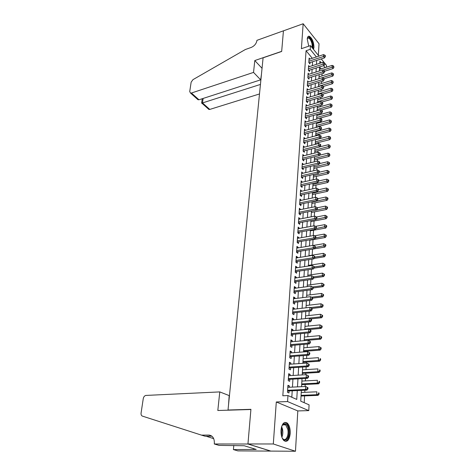 <?xml version="1.0" encoding="UTF-8"?>
<svg xmlns="http://www.w3.org/2000/svg" width="475" height="475" viewBox="0 0 475 475"><rect width="100%" height="100%" fill="white"/><g stroke="black" fill="none" stroke-linecap="round" stroke-linejoin="round"><path stroke-width="0.71" d="M290.243 433.497C290.385 428.753 289.4 425.291 287.286 423.1C284.032 421.23 281.942 423.581 281.004 430.154C280.844 434.886 281.806 438.372 283.896 440.604C287.244 442.522 289.358 440.153 290.243 433.497M313.494 49.364L313.987 47.322C313.708 41.83 312.128 38.137 309.237 36.237C308.091 36.023 307.432 36.931 307.242 38.974L308.732 46.194M301.358 390.373L300.746 401.173L309.082 404.843L308.786 410.62L287.571 401.565L287.957 395.55L296.75 399.422L297.273 390.557M214.278 443.977L247.944 444.012L250.907 409.503L217.817 410.495L219.777 391.911L145.683 395.443C144.406 395.907 143.598 396.963 143.26 398.626L141.075 413.054C140.909 414.639 141.354 415.661 142.417 416.118L201.471 435.124L208.763 435.07C212.616 435.527 214.474 438.277 214.344 443.317L214.278 443.977L219.064 445.378L244.203 445.746L256.215 449.427L233.409 449.582L237.874 450.888L295.48 451.25L297.807 410.923L308.786 410.62M318.357 55.355L319.028 43.742L303.163 23.75L301.393 48.682L310.448 45.612L318.968 56.103M324.989 63.525L326.473 65.36L326.378 67.195M304.208 402.699L304.576 395.895M304.772 392.326L304.885 390.218M305.087 386.508L305.193 384.471M305.389 380.897L305.526 378.438M305.722 374.722L305.805 373.207M306.001 369.627L306.155 366.825M306.357 363.108L306.411 362.093M306.607 358.512L306.773 355.377M306.975 351.654L307.004 351.126M307.2 347.546L307.384 344.084M307.782 336.728L307.99 332.951M308.364 326.052L308.584 321.973M308.934 315.519L309.172 311.143M309.498 305.128L309.753 300.461M310.056 294.868L310.323 289.922M310.603 284.745L310.887 279.526M311.149 274.752L311.446 269.272M311.683 264.89L311.992 259.148M312.212 255.152L312.532 249.155M312.734 245.433L313.049 239.626M313.268 235.576L313.559 230.25M313.797 225.845L314.064 220.988M314.319 216.244L314.557 211.844M314.836 206.762L315.05 202.813M315.341 197.398L315.531 193.889M315.839 188.159L316.012 185.072M316.338 179.033L316.481 176.362M316.825 170.026L316.95 167.758M317.306 161.126L317.413 159.256M317.787 152.338L317.864 150.854M318.256 143.658L318.315 142.548M318.719 135.084L318.761 134.342M318.957 130.791L318.98 130.298M319.182 126.611L319.2 126.231M319.396 122.681L319.432 121.927M319.829 114.671L319.883 113.656M320.257 106.75L320.328 105.48M320.684 98.919L320.762 97.405M321.1 91.176L321.195 89.419M321.516 83.523L321.622 81.534M321.925 75.958L322.05 73.732M270.762 451.072L247.944 443.953L273.309 443.977L295.48 451.25M247.944 443.953L250.925 409.325L228.018 410.014L263.091 57.813L281.669 51.46L283.438 30.839L303.163 23.75M289.317 387.267L289.394 385.967L287.939 385.296L287.482 392.326L288.948 392.979L289.079 390.931M290.053 375.636L290.136 374.413L288.687 373.706L288.242 380.641L289.691 381.324L289.821 379.305M290.789 364.171L290.86 363.013L289.429 362.282L288.984 369.117L290.427 369.835L290.552 367.84M291.507 352.86L291.579 351.779L290.154 351.013L289.72 357.758L291.145 358.5L291.276 356.535M292.22 341.709L292.285 340.694L290.872 339.904L290.445 346.554L291.864 347.326L291.983 345.384M292.921 330.713L292.98 329.763L291.585 328.943L291.157 335.504L292.564 336.306L292.683 334.388M293.615 319.865L293.669 318.98L292.285 318.137L291.864 324.603L293.259 325.428L293.378 323.54M294.292 309.16L294.346 308.34L292.974 307.473L292.558 313.85L293.942 314.705L294.061 312.841M294.969 298.603L295.017 297.843L293.651 296.952L293.247 303.246L294.619 304.125L294.732 302.284M295.634 288.188L295.676 287.488L294.322 286.567L293.924 292.784L295.284 293.681L295.397 291.87M296.287 277.905L296.329 277.263L294.987 276.325L294.589 282.459L295.937 283.379L296.056 281.592M296.934 267.763L296.97 267.182L295.64 266.22L295.248 272.264L296.59 273.214L296.703 271.451M297.576 257.753L297.605 257.224L296.287 256.239L295.901 262.212L297.225 263.18L297.338 261.44M298.205 247.873L298.235 247.398L296.923 246.394L296.543 252.284L297.861 253.276L297.967 251.56M298.822 238.123L298.852 237.696L297.552 236.675L297.178 242.487L298.484 243.503L298.591 241.805M299.44 228.493L298.175 227.08L297.801 232.821L299.096 233.854L299.202 232.18M300.046 218.993L298.787 217.603L298.419 223.274L299.707 224.325L299.808 222.674M300.645 209.606L299.392 208.252L299.03 213.851L300.307 214.92L300.408 213.287M301.233 200.343L299.986 199.013L299.63 204.541L300.895 205.633L301.002 204.018M301.821 191.193L300.58 189.893L300.224 195.35L301.483 196.46L301.583 194.869M302.397 182.157L301.162 180.886L300.812 186.277L302.058 187.405L302.159 185.832M302.961 173.232L301.738 171.992L301.393 177.312L302.628 178.458L302.729 176.902M303.525 164.415L302.302 163.204L301.963 168.459L303.192 169.623L303.293 168.085M302.575 159L303.145 159.547L319.372 155.604L318.179 154.399L318.298 152.208L302.771 156.032L304.083 155.705L302.866 154.523L302.527 159.719L303.751 160.894L303.846 159.374M304.6 147.119L303.418 145.95L303.092 151.08L304.303 152.273L304.398 150.771M305.104 138.629L303.97 137.477L303.644 142.548L304.843 143.753L304.938 142.274M305.609 130.245L304.511 129.105L304.184 134.116L305.383 135.339L305.473 133.873M306.108 121.956L305.045 120.834L304.724 125.786L305.912 127.021L306.001 125.578M306.607 113.768L305.573 112.658L305.259 117.551L306.434 118.803L306.523 117.373M307.099 105.676L306.096 104.583L305.781 109.416L306.951 110.681L307.04 109.268M307.58 97.678L306.613 96.603L306.304 101.383L307.468 102.653L307.557 101.264M308.067 89.775L307.123 88.712L306.82 93.433L307.972 94.721L308.061 93.343M308.542 81.961L307.628 80.916L307.325 85.583L308.471 86.883L308.56 85.518M309.017 74.243L308.127 73.203L307.83 77.817L308.964 79.129L309.053 77.787M309.486 66.607L308.619 65.586L308.322 70.146L309.457 71.47L309.54 70.14M321.058 68.875L319.58 67.082M312.301 58.288L306.06 50.742L282.821 395.764L287.957 395.55M291.816 397.248L292.22 390.788M292.446 387.113L292.938 379.133M293.17 375.458L293.651 367.638M293.877 363.957L294.352 356.303M294.577 352.622L295.046 345.129M295.272 341.442L295.723 334.103M295.955 330.416L296.4 323.232M296.626 319.544L297.065 312.508M297.291 308.815L297.718 301.922M297.944 298.235L298.365 291.484M298.591 287.791L299.001 281.182M299.232 277.489L299.63 271.017M299.856 267.324L300.253 260.983M300.479 257.29L300.865 251.079M301.091 247.386L301.471 241.306M301.696 237.613L302.064 231.658M302.296 227.97L302.652 222.134M302.884 218.441L303.234 212.729M303.466 209.042L303.81 203.442M304.042 199.755L304.38 194.275M304.606 190.588L304.938 185.214M305.17 181.533L305.49 176.273M305.722 172.591L306.037 167.438M306.268 163.762L306.577 158.715M306.808 155.04L307.111 150.094M307.337 146.425L307.64 141.58M307.865 137.91L308.162 133.166M308.388 129.497L308.673 124.848M308.898 121.19L309.183 116.636M309.409 112.979L309.688 108.52M309.914 104.862L310.181 100.492M310.407 96.847L310.674 92.566M310.899 88.92L311.155 84.728M311.38 81.088L311.636 76.98M311.861 73.346L312.111 69.32M312.336 65.692L312.58 61.75M309.949 59.06L309.106 58.051L308.815 62.557L309.938 63.893L310.021 62.575M228.018 410.014L228.457 410.174M297.807 410.923L276.296 401.975L273.309 443.977M276.296 401.975L287.571 401.565M306.06 50.742L310.211 49.353L310.448 45.612M321.231 62.837L319.907 61.216L319.788 63.3M319.586 66.945L319.354 70.989M319.152 74.634L318.921 78.767M318.713 82.418L318.476 86.634M318.268 90.298L318.024 94.596M317.822 98.266L317.573 102.653M317.365 106.329L317.11 110.812M316.908 114.487L316.647 119.065M316.439 122.74L316.178 127.413M315.97 131.1L315.703 135.868M315.495 139.555L315.216 144.424M315.008 148.117L314.729 153.087M314.521 156.786L314.236 161.862M314.028 165.555L313.738 170.739M313.524 174.438L313.227 179.728M313.019 183.433L312.716 188.836M312.508 192.541L312.194 198.057M311.986 201.762L311.671 207.397M311.457 211.108L311.137 216.855M310.929 220.566L310.597 226.438M310.389 230.149L310.05 236.14M309.837 239.857L309.492 245.979M309.284 249.696L308.934 255.942M308.72 259.659L308.364 266.036M308.156 269.758L307.788 276.272M307.574 279.989L307.2 286.639M306.992 290.362L306.613 297.154M306.399 300.871L306.007 307.806M305.799 311.523L305.401 318.606M305.193 322.323L304.784 329.561M304.576 333.272L304.154 340.664M303.947 344.375L303.525 351.928M303.311 355.633L302.878 363.345M302.67 367.05L302.225 374.929M302.017 378.628L301.566 386.674M325.12 67.593L323.558 65.681M321.26 58.936L324.372 62.765M316.415 56.941L310.211 49.353M297.493 386.87L297.962 378.854M298.181 375.161L298.638 367.312M298.858 363.618L299.309 355.935M299.529 352.236L299.968 344.713M300.188 341.014L300.622 333.646M300.841 329.941L301.263 322.727M301.483 319.028L301.898 311.962M302.112 308.257L302.522 301.34M302.741 297.635L303.139 290.86M303.359 287.155L303.745 280.523M303.964 276.812L304.344 270.317M304.564 266.612L304.938 260.252M305.158 256.542L305.526 250.313M305.74 246.608L306.102 240.504M306.316 236.799L306.672 230.826M306.886 227.121L307.23 221.267M307.45 217.562L307.788 211.832M308.008 208.127L308.334 202.516M308.554 198.817L308.875 193.313M309.094 189.62L309.409 184.229M309.629 180.536L309.938 175.257M310.157 171.57L310.46 166.398M310.68 162.711L310.977 157.647M311.19 153.959L311.481 149.002M311.701 145.32L311.986 140.458M312.2 136.782L312.485 132.02M312.698 128.345L312.972 123.684M313.191 120.015L313.458 115.443M313.672 111.779L313.939 107.302M314.153 103.645L314.408 99.257M314.622 95.6L314.878 91.307M315.091 87.655L315.341 83.452M315.554 79.8L315.798 75.685M316.012 72.04L316.249 68.002M316.463 64.362L316.694 60.414M302.207 164.688L303.531 164.374M301.643 173.452L302.967 173.143M301.067 182.323L302.403 182.026M300.485 191.306L301.827 191.015M299.897 200.397L301.251 200.118M299.303 209.606L300.663 209.333M298.698 218.933L300.063 218.666M298.086 228.38L299.464 228.125M297.469 237.945L298.852 237.696M296.845 247.635L298.235 247.398M296.21 257.45L297.605 257.224M295.563 267.395L296.97 267.182M294.916 277.465L296.329 277.263M294.251 287.678L295.676 287.488M293.586 298.021L295.017 297.843M292.903 308.507L294.346 308.34M292.22 319.135L293.669 318.98M291.519 329.905L292.98 329.763M290.813 340.824L292.285 340.694M290.1 351.892L291.579 351.779M289.37 363.12L290.86 363.013M288.634 374.502L290.136 374.413M287.892 386.044L289.394 385.967M308.839 62.172L309.362 62.795L324.556 57.867L323.457 56.501L308.898 61.239M324.918 55.985L325.357 56.531L325.393 55.771L324.953 55.225L324.918 55.985L323.457 56.501L323.558 54.601L309.023 59.363M324.556 57.867L325.357 56.531M324.953 55.225L323.558 54.601M324.585 71.232L333.147 68.548L332.09 67.236L332.179 65.366L319.449 69.386M323.065 70.074L333.521 66.726L333.943 67.254L333.551 65.978L333.521 66.726M332.179 65.366L333.551 65.978M333.943 67.254L333.147 68.548M307.289 38.493L307.301 38.457C309.112 36.337 310.899 38.214 312.669 44.098L312.657 48.331M312.17 47.732L312.075 44.181C311.262 40.785 310.062 38.712 308.483 37.976L307.283 38.558M313.102 48.883L313.061 44.199C312.051 39.983 310.567 37.418 308.608 36.504L308.144 36.462M281.705 426.348L282.981 424.353C285.439 422.691 287.298 424.258 288.551 429.056C290.368 437.006 284.863 444.238 281.954 437.433M282.405 438.277L282.94 438.864C285.867 441.803 289.115 435.213 287.773 429.263L285.665 424.858C284.626 423.991 283.611 424.009 282.613 424.917L282.114 425.505M285.255 441.376C288.658 439.892 289.934 435.646 289.091 428.646C288.568 426.122 287.696 424.3 286.467 423.172L284.798 422.388M253.537 72.402L191.425 93.023L198.983 99.78L260.668 79.836L253.537 72.402L254.79 60.551L281.675 51.348L283.444 30.81L256.922 40.345L256.886 40.725C256.257 43.795 254.357 46.033 251.192 47.447L245.338 49.525L192.975 79.646L191.146 82.163L189.721 91.598L190.576 93.106L191.425 93.023M262.046 68.305L254.79 60.551M261.47 74.082L260.668 79.836M260.442 84.431L202.504 102.921L209.778 109.422L208.941 109.487L208.127 108.757M259.493 93.961L209.778 109.422M201.62 103.128L202.504 102.921L203.14 98.432M196.424 98.325L197.986 99.72L198.983 99.78M201.471 435.124L205.111 436.222L211.903 436.181M206.102 436.216L213.72 438.662M247.944 444.012L270.756 451.131M219.777 391.911L229.176 395.592L228.528 404.902M233.801 445.413L233.409 449.582M253.418 448.572L253.353 449.409M308.352 69.736L308.875 70.347L324.146 65.491L323.042 64.137L308.412 68.81M324.514 63.614L324.953 64.161L324.556 62.848L324.514 63.614L323.042 64.137L323.148 62.219L308.536 66.91M324.146 65.491L324.953 64.161M324.556 62.848L323.148 62.219M307.853 77.383L308.382 77.995L323.742 73.209L322.626 71.862L307.913 76.469M324.104 71.339L324.55 71.873L324.591 71.102L324.146 70.561L324.104 71.339L322.626 71.862L322.733 69.926L308.037 74.545M323.742 73.209L324.55 71.873M324.146 70.561L322.733 69.926M307.355 85.12L307.889 85.726L323.327 81.011L322.204 79.681L307.414 84.218M323.695 79.147L324.14 79.681L324.182 78.897L323.736 78.363L323.695 79.147L322.204 79.681L322.311 77.722L307.539 82.27M307.889 85.726L307.58 85.868M323.327 81.011L324.14 79.681M323.736 78.363L322.311 77.722M306.85 92.946L307.384 93.545L322.905 88.908L321.777 87.59L306.909 92.055M323.273 87.056L323.724 87.584L323.321 86.26L323.273 87.056L321.777 87.59L321.884 85.607L307.034 90.084M307.384 93.545L306.82 93.421M322.905 88.908L323.724 87.584M323.321 86.26L321.884 85.607M324.069 78.767L332.797 76.089L331.734 74.783L331.823 72.889L319.028 76.855M318.921 78.737L333.171 74.272L333.598 74.795L333.207 73.512L333.171 74.272M331.823 72.889L333.207 73.512M333.598 74.795L332.797 76.089M323.451 86.414L332.447 83.713L331.378 82.418L331.467 80.507L318.6 84.407M318.493 86.308L332.821 81.902L333.248 82.418L332.856 81.136L332.821 81.902M331.467 80.507L332.856 81.136M333.248 82.418L332.447 83.713M322.733 94.175L332.09 91.42L331.016 90.143L331.105 88.207L318.173 92.049M318.06 93.973L332.47 89.621L332.898 90.131L332.506 88.843L332.47 89.621M331.105 88.207L332.506 88.843M332.898 90.131L332.09 91.42M321.878 102.06L331.728 99.222L330.647 97.957L330.737 95.992L317.733 99.774M317.627 101.721L332.108 97.428L332.542 97.933L332.15 96.639L332.108 97.428M330.737 95.992L332.15 96.639M332.542 97.933L331.728 99.222M306.339 100.866L306.874 101.46L322.483 96.9L321.349 95.594L306.393 99.982M322.852 95.053L323.309 95.576L322.899 94.252L322.852 95.053L321.349 95.594L321.456 93.587L306.523 97.992M306.874 101.46L306.529 101.626M322.483 96.9L323.309 95.576M322.899 94.252L321.456 93.587M320.999 110.028L331.366 107.112L330.273 105.86L330.368 103.877L317.294 107.587M317.181 109.559L331.746 105.325L332.185 105.824L331.787 104.53L331.746 105.325M330.368 103.877L331.787 104.53M332.185 105.824L331.366 107.112M305.817 108.876L306.363 109.464L322.056 104.987L320.91 103.698L305.876 108.003M322.424 103.146L322.881 103.663L322.472 102.333L322.424 103.146L320.91 103.698L321.023 101.662L306.007 105.99M306.363 109.464L305.995 109.642M322.056 104.987L322.881 103.663M322.472 102.333L321.023 101.662M316.647 119.035L330.998 115.093L329.899 113.852L329.994 111.845L316.849 115.496M316.736 117.485L331.384 113.317L331.823 113.81L331.419 112.51L331.384 113.317M329.994 111.845L331.419 112.51M331.823 113.81L330.998 115.093M305.294 116.987L305.841 117.562L321.622 113.169L320.471 111.892L305.348 116.126M321.997 111.34L322.454 111.851L322.495 111.031L322.038 110.515L321.997 111.34L320.471 111.892L320.583 109.832L305.484 114.083M305.841 117.562L305.449 117.758M321.622 113.169L322.454 111.851M322.038 110.515L320.583 109.832M316.196 127.039L330.624 123.173L329.519 121.944L329.614 119.914L316.397 123.494M316.285 125.507L331.01 121.398L331.455 121.891L331.051 120.585L331.01 121.398M329.614 119.914L331.051 120.585M331.455 121.891L330.624 123.173M304.766 125.186L305.312 125.762L321.183 121.452L320.025 120.187L304.819 124.337M321.557 119.629L322.02 120.133L321.599 118.798L321.557 119.629L320.025 120.187L320.138 118.103L304.95 122.277M305.312 125.762L304.902 125.964M321.183 121.452L322.02 120.133M321.599 118.798L320.138 118.103M315.744 135.132L330.25 131.343L329.139 130.126L329.234 128.072L315.94 131.587M315.827 133.623L330.636 129.58L331.081 130.067L330.671 128.755L330.636 129.58M329.234 128.072L330.671 128.755M331.081 130.067L330.25 131.343M304.226 133.487L304.784 134.057L320.738 129.835L319.574 128.583L304.279 132.65M321.112 128.018L321.581 128.523L321.159 127.175L321.112 128.018L319.574 128.583L319.687 126.475L304.416 130.56M304.784 134.057L304.344 134.277M320.738 129.835L321.581 128.523M321.159 127.175L319.687 126.475M315.281 143.319L329.87 139.608L328.747 138.409L328.843 136.331L315.483 139.769M315.364 141.829L330.256 137.857L330.701 138.338L330.297 137.026L330.256 137.857M328.843 136.331L330.297 137.026M330.701 138.338L329.87 139.608M303.685 141.888L304.243 142.452L320.293 138.32L319.111 137.085L303.739 141.063M320.667 136.515L321.136 137.008L321.177 136.153L320.708 135.66L320.667 136.515L319.111 137.085L319.23 134.947L303.875 138.949M304.243 142.452L303.774 142.684M320.293 138.32L321.136 137.008M320.708 135.66L319.23 134.947M314.812 151.608L329.484 147.98L328.356 146.793L328.451 144.691L319.883 146.834M314.895 150.142L329.87 146.235L330.321 146.71L329.911 145.392L329.87 146.235M328.451 144.691L329.911 145.392M330.321 146.71L329.484 147.98M303.133 150.397L303.697 150.949L319.835 146.912L318.648 145.688L303.187 149.577M320.209 145.113L320.684 145.599L320.732 144.738L320.257 144.246L320.209 145.113L318.648 145.688L318.767 143.527L303.323 147.44M303.697 150.949L303.204 151.192M319.835 146.912L320.684 145.599M320.257 144.246L318.767 143.527M314.343 159.992L329.092 156.447L327.958 155.277L328.059 153.146L319.645 155.194M314.42 158.543L329.484 154.708L329.935 155.177L329.519 153.858L329.484 154.708M328.059 153.146L329.519 153.858M329.935 155.177L329.092 156.447M319.752 153.817L320.227 154.298L320.275 153.425L319.8 152.938L319.752 153.817L318.179 154.399L302.628 158.199M303.145 159.547L302.623 159.808M319.372 155.604L320.227 154.298M319.8 152.938L318.298 152.208M313.862 168.477L328.7 165.015L327.554 163.863L327.655 161.708L319.402 163.655M313.945 167.052L329.092 163.287L329.543 163.75L329.585 162.889L329.128 162.426L329.092 163.287M327.655 161.708L329.128 162.426M329.543 163.75L328.7 165.015M302.011 167.717L302.581 168.251L318.909 164.403L317.704 163.216L302.064 166.921M319.289 162.628L319.764 163.103L319.812 162.218L319.331 161.743L319.289 162.628L317.704 163.216L317.822 161.001L302.207 164.73M302.581 168.251L302.035 168.53M318.909 164.403L319.764 163.103M319.331 161.743L317.822 161.001M313.381 177.062L328.296 173.69L327.144 172.55L327.245 170.371L319.164 172.223M313.458 175.661L328.688 171.974L329.151 172.431L329.193 171.558L328.73 171.101L328.688 171.974M327.245 170.371L328.73 171.101M329.151 172.431L328.296 173.69M301.441 176.534L302.017 177.068L318.434 173.322L317.223 172.146L301.494 175.756M318.814 171.552L319.301 172.021L319.348 171.125L318.862 170.656L318.814 171.552L317.223 172.146L317.348 169.902L301.637 173.541M302.017 177.068L301.435 177.353M318.434 173.322L319.301 172.021M318.862 170.656L317.348 169.902M312.888 185.755L327.892 182.471L326.735 181.349L326.836 179.14L318.832 180.916M312.966 184.377L328.29 180.767L328.747 181.213L328.789 180.334L328.326 179.882L328.29 180.767M326.836 179.14L328.326 179.882M328.747 181.213L327.892 182.471M300.865 185.464L301.447 185.986L317.959 182.347L316.736 181.189L300.913 184.698M318.339 180.589L318.826 181.052L318.873 180.144L318.387 179.681L318.339 180.589L316.736 181.189L316.861 178.921L301.061 182.453M301.447 185.986L300.829 186.295M317.959 182.347L318.826 181.052M318.387 179.681L316.861 178.921M312.396 194.548L327.483 191.36L326.313 190.255L326.42 188.017L318.369 189.745M312.467 193.194L327.881 189.667L328.344 190.107L328.385 189.216L327.922 188.771L327.881 189.667M326.42 188.017L327.922 188.771M328.344 190.107L327.483 191.36M300.277 194.507L300.865 195.023L317.472 191.484L316.243 190.344L300.331 193.758M317.858 189.739L318.345 190.196L318.392 189.276L317.906 188.818L317.858 189.739L316.243 190.344L316.368 188.047L300.473 191.478M300.865 195.023L300.224 195.338M317.472 191.484L318.345 190.196M317.906 188.818L316.368 188.047M311.891 203.454L327.067 200.361L325.892 199.274L325.998 197.006L317.9 198.681M311.968 202.124L327.465 198.675L327.934 199.114L327.976 198.206L327.507 197.766L327.465 198.675M325.998 197.006L327.507 197.766M327.934 199.114L327.067 200.361M299.689 203.662L300.277 204.167L316.985 200.741L315.744 199.619L299.737 202.926M317.365 199.007L317.858 199.458L317.912 198.526L317.413 198.075L317.365 199.007L315.744 199.619L315.869 197.291L299.885 200.622M300.277 204.167L299.636 204.482M316.985 200.741L317.858 199.458M317.413 198.075L315.869 197.291M311.38 212.467L326.646 209.469L325.464 208.4L325.571 206.108L317.27 207.759M311.457 211.167L327.049 207.801L327.518 208.228L327.56 207.308L327.091 206.88L327.049 207.801M325.571 206.108L327.091 206.88M327.518 208.228L326.646 209.469M299.09 212.931L299.683 213.429L316.487 210.116L315.24 209.012L299.137 212.212M316.872 208.394L317.371 208.834L317.419 207.89L316.92 207.45L316.872 208.394L315.24 209.012L315.364 206.655L299.286 209.879M299.683 213.429L299.036 213.744M316.487 210.116L317.371 208.834M316.92 207.45L315.364 206.655M310.87 221.593L326.224 218.696L325.031 217.645L325.137 215.323L316.463 216.986M316.184 219.319L326.622 217.033L327.097 217.455L327.144 216.529L326.663 216.107L326.622 217.033M325.137 215.323L326.663 216.107M327.097 217.455L326.224 218.696M298.478 222.318L299.078 222.811L315.982 219.61L314.723 218.53L298.526 221.617M316.368 217.9L316.872 218.334L316.92 217.378L316.421 216.944L316.368 217.9L314.723 218.53L314.854 216.137L298.68 219.254M299.078 222.811L298.431 223.125M315.982 219.61L316.872 218.334M316.421 216.944L314.854 216.137M310.347 230.832L325.791 228.042L324.591 227.002L324.698 224.651L315.489 226.343M315.928 228.582L326.194 226.391L326.675 226.807L326.717 225.862L326.236 225.447L326.194 226.391M324.698 224.651L326.236 225.447M326.675 226.807L325.791 228.042M297.867 231.83L298.466 232.311L315.471 229.229L314.207 228.166L297.908 231.141M315.863 227.531L316.368 227.958L316.415 226.991L315.911 226.563L315.863 227.531L314.207 228.166L314.337 225.744L298.062 228.748M298.466 232.311L297.813 232.619M315.471 229.229L316.368 227.958M315.911 226.563L314.337 225.744M309.819 240.184L325.357 237.5L324.146 236.485L324.259 234.104L314.474 235.826M315.679 237.957L325.761 235.861L326.242 236.271L326.283 235.321L325.803 234.911L325.761 235.861M324.259 234.104L325.803 234.911M326.242 236.271L325.357 237.5M297.243 241.46L297.849 241.935L314.955 238.973L313.678 237.933L297.285 240.789M315.347 237.292L315.857 237.708L315.905 236.728L315.4 236.312L315.347 237.292L313.678 237.933L313.815 235.481L297.445 238.367M297.849 241.935L297.19 242.244M314.955 238.973L315.857 237.708M315.4 236.312L313.815 235.481M314.462 248.805L324.912 247.083L323.695 246.086L323.808 243.675L313.429 245.421M315.341 247.475L325.322 245.456L325.808 245.86L325.85 244.892L325.363 244.494L325.322 245.456M323.808 243.675L325.363 244.494M325.808 245.86L324.912 247.083M296.614 251.222L297.225 251.685L314.432 248.847L313.15 247.825L296.655 250.562M314.824 247.178L315.335 247.588L315.388 246.596L314.878 246.187L314.824 247.178L313.15 247.825L313.28 245.343L296.81 248.11M297.225 251.685L296.56 251.987M314.432 248.847L315.335 247.588M314.878 246.187L313.28 245.343M314.236 258.388L324.467 256.785L323.238 255.811L323.35 253.371L308.946 255.669M314.836 257.135L323.238 255.811L324.876 255.176L325.363 255.568L325.411 254.594L324.918 254.202L324.876 255.176M323.35 253.371L324.918 254.202M325.363 255.568L324.467 256.785M295.973 261.102L296.59 261.559L313.904 258.851L312.609 257.854L296.014 260.466M314.296 257.195L314.812 257.598L314.866 256.589L314.349 256.191L314.296 257.195L312.609 257.854L312.74 255.336L296.174 257.978M296.59 261.559L295.925 261.862M313.904 258.851L314.812 257.598M314.349 256.191L312.74 255.336M314.017 268.102L324.015 266.618L322.774 265.668L322.893 263.192L308.4 265.388M314.325 266.926L322.774 265.668L324.419 265.02L324.918 265.406L324.959 264.415L324.467 264.035L324.419 265.02M322.893 263.192L324.467 264.035M324.918 265.406L324.015 266.618M295.325 271.118L295.943 271.563L313.363 268.987L312.057 268.013L295.367 270.495M313.761 267.348L314.278 267.74L314.331 266.718L313.815 266.327L313.761 267.348L312.057 268.013L312.2 265.46L295.527 267.977M295.943 271.563L295.278 271.86M313.363 268.987L314.278 267.74M313.815 266.327L312.2 265.46M313.743 277.952L323.552 276.575L322.305 275.648L322.424 273.137L307.848 275.227M313.637 276.872L322.305 275.648L323.962 274.995L324.461 275.369L324.508 274.366L324.009 273.992L323.962 274.995M322.424 273.137L324.009 273.992M324.461 275.369L323.552 276.575M294.666 281.265L295.296 281.699L312.823 279.258L311.505 278.308L294.708 280.666M313.215 277.637L313.743 278.023L313.797 276.984L313.268 276.604L313.215 277.637L311.505 278.308L311.642 275.72L294.874 278.107M295.296 281.699L294.619 281.996M312.823 279.258L313.743 278.023M313.268 276.604L311.642 275.72M313.221 287.963L323.089 286.663L321.83 285.76L321.949 283.219L307.283 285.196M312.645 286.977L321.83 285.76L323.499 285.101L324.003 285.463L324.051 284.448L323.546 284.086L323.499 285.101M321.949 283.219L323.546 284.086M324.003 285.463L323.089 286.663M293.978 291.899L294.625 291.971L294.001 291.555L294.631 291.971L312.271 289.673L310.941 288.747L294.043 290.967M312.663 288.07L313.197 288.438L313.251 287.393L312.722 287.019L312.663 288.07L310.941 288.747L311.083 286.122L294.209 288.378M294.274 292.089L293.954 292.267M312.271 289.673L313.197 288.438M312.722 287.019L311.083 286.122M312.687 298.11L322.62 296.887L321.349 296.002L321.474 293.431L306.713 295.29M311.523 297.225L321.349 296.002L323.03 295.337L323.534 295.693L323.582 294.666L323.077 294.31L323.03 295.337M321.474 293.431L323.077 294.31M323.534 295.693L322.62 296.887M293.33 301.969L293.966 302.379L311.713 300.224L310.371 299.321L293.366 301.405M312.105 298.638L312.639 299.001L312.698 297.938L312.164 297.576L312.105 298.638L310.371 299.321L310.513 296.667L293.532 298.781M293.966 302.379L293.283 302.67M311.713 300.224L312.639 299.001M312.164 297.576L310.513 296.667M311.826 308.429L322.139 307.248L320.863 306.387L320.987 303.78L306.137 305.52M310.377 307.598L320.863 306.387L322.555 305.716L323.065 306.06L323.113 305.015L322.602 304.671L322.555 305.716M320.987 303.78L322.602 304.671M323.065 306.06L322.139 307.248M292.647 312.532L293.289 312.93L311.143 310.923L309.795 310.05L292.683 311.986M311.541 309.356L312.081 309.706L312.134 308.631L311.6 308.275L311.541 309.356L309.795 310.05L309.938 307.355L292.855 309.326M293.289 312.93L292.6 313.221M311.143 310.923L312.081 309.706M311.6 308.275L309.938 307.355M310.638 318.909L321.658 317.745L320.37 316.908L320.494 314.266L305.556 315.887M305.407 318.499L320.37 316.908L322.074 316.231L322.584 316.564L322.632 315.507L322.121 315.174L322.074 316.231M320.494 314.266L322.121 315.174M322.584 316.564L321.658 317.745M291.953 323.238L292.6 323.623L310.567 321.771L309.207 320.922L291.988 322.709M310.971 320.221L311.511 320.56L311.57 319.467L311.024 319.123L310.971 320.221L309.207 320.922L309.356 318.191L292.161 320.019M292.6 323.623L291.911 323.908M310.567 321.771L311.511 320.56M311.024 319.123L309.356 318.191M309.379 329.525L321.165 328.385L319.871 327.572L319.996 324.894L304.962 326.39M304.813 329.038L319.871 327.572L321.581 326.889L322.103 327.21L322.151 326.141L321.634 325.814L321.581 326.889M319.996 324.894L321.634 325.814M322.103 327.21L321.165 328.385M291.252 334.091L291.905 334.465L309.985 332.767L308.613 331.942L291.282 333.587M310.389 331.235L310.935 331.562L310.994 330.457L310.448 330.125L310.389 331.235L308.613 331.942L308.762 329.175L291.46 330.855M291.905 334.465L291.211 334.75M309.985 332.767L310.935 331.562M310.448 330.125L308.762 329.175M304.16 340.611L320.667 339.168L319.36 338.384L319.491 335.665L304.362 337.036M304.208 339.72L319.36 338.384L321.088 337.689L321.611 338.004L321.658 336.918L321.136 336.603L321.088 337.689M319.491 335.665L321.136 336.603M321.611 338.004L320.667 339.168M290.54 345.093L291.199 345.45L309.397 343.918L308.014 343.122L290.569 344.607M309.795 342.404L310.347 342.724L310.407 341.602L309.854 341.282L309.795 342.404L308.014 343.122L308.162 340.314L290.748 341.84M291.199 345.45L290.498 345.735M309.397 343.918L310.347 342.724M309.854 341.282L308.162 340.314M303.555 351.399L320.168 350.099L318.85 349.339L318.974 346.59L303.751 347.825M303.602 350.544L318.85 349.339L320.583 348.638L321.112 348.941L321.159 347.843L320.637 347.534L320.583 348.638M318.974 346.59L320.637 347.534M321.112 348.941L320.168 350.099M289.815 356.244L290.48 356.594L308.798 355.223L307.402 354.457L289.845 355.787M309.201 353.733L307.402 354.457L307.557 351.613L309.813 352.901L309.261 352.593L309.201 353.733L309.753 354.041L309.813 352.901M290.029 352.978L307.557 351.613L309.261 352.593M290.48 356.594L289.78 356.873M308.798 355.223L309.753 354.041M302.937 362.33L319.657 361.178L318.327 360.448L318.458 357.657L303.139 358.762M302.979 361.517L318.327 360.448L320.079 359.735L320.607 360.032L320.655 358.916L320.126 358.619L320.079 359.735M320.126 358.619L320.655 358.916M320.607 360.032L319.657 361.178M289.085 367.555L289.756 367.893L308.192 366.694L306.785 365.958L289.115 367.122M308.596 365.222L306.785 365.958L306.939 363.066L309.213 364.361L308.655 364.064L308.596 365.222L309.154 365.518L309.213 364.361M289.299 364.272L306.939 363.066L308.655 364.064M289.756 367.893L289.043 368.167M308.192 366.694L309.154 365.518M302.314 373.415L319.135 372.412L317.799 371.711L317.929 368.879L302.51 369.847M302.355 372.643L317.799 371.711L319.562 370.993L320.097 371.272L320.144 370.144L319.61 369.859L319.562 370.993M319.61 369.859L320.144 370.144M320.097 371.272L319.135 372.412M288.343 379.026L289.02 379.347L307.574 378.326L306.155 377.619L288.373 378.611M307.978 376.877L306.155 377.619L306.31 374.686L308.608 375.986L308.037 375.701L307.978 376.877L308.542 377.162L308.608 375.986M288.557 375.725L306.31 374.686L308.037 375.701M289.02 379.347L288.307 379.62M307.574 378.326L308.542 377.162M301.678 384.649L318.612 383.8L317.258 383.135L317.395 380.261L301.88 381.087M301.72 383.919L317.258 383.135L319.034 382.405L319.574 382.672L319.628 381.526L319.087 381.259L319.034 382.405M319.087 381.259L319.628 381.526M319.574 382.672L318.612 383.8M287.589 390.658L288.272 390.967L306.945 390.123L305.52 389.452L287.618 390.272M307.355 388.698L305.52 389.452L305.68 386.478L307.984 387.778L307.414 387.511L307.355 388.698L307.925 388.966L307.984 387.778M287.808 387.339L305.68 386.478L307.414 387.511M288.272 390.967L287.553 391.234M306.945 390.123L307.925 388.966M301.037 396.037L318.078 395.354L316.718 394.713L316.855 391.804L301.239 392.481M301.073 395.354L316.718 394.713L318.505 393.977L319.046 394.232L319.099 393.068L318.559 392.813L318.505 393.977M318.559 392.813L319.099 393.068M319.046 394.232L318.078 395.354M281.633 426.562L282.554 429.323C283.07 432.268 282.845 434.898 281.877 437.22M281.592 436.293L281.948 429.418L281.39 427.488M211.559 435.925L208.763 435.07M209.143 435.183L209.843 435.183M293.307 302.308L293.603 302.498M292.624 312.865L292.921 313.049M291.929 323.558L292.232 323.736M291.228 334.406L291.531 334.578M290.522 345.396L290.825 345.562M289.798 356.541L290.106 356.701M289.067 367.84L289.376 367.994M288.325 379.305L288.64 379.448M287.577 390.925L287.892 391.067M307.426 38.344L308.483 37.976M285.665 424.858L282.625 424.905L282.981 424.353M208.941 109.487L201.81 103.128M202.237 98.723L201.614 103.158M197.986 99.72L190.576 93.106M293.324 301.993L293.93 302.385M292.642 312.574L293.229 312.936M291.947 323.297L292.517 323.635M291.246 334.168L291.793 334.483M290.534 345.183L291.062 345.473M289.809 356.357L290.32 356.618M289.079 367.68L289.566 367.923M288.337 379.163L288.806 379.383M287.583 390.806L288.034 391.008"/></g></svg>
